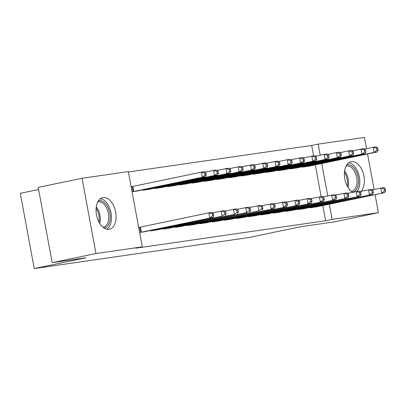 <?xml version="1.0" encoding="UTF-8"?>
<svg xmlns="http://www.w3.org/2000/svg" width="406" height="406" viewBox="0 0 406 406"><rect width="100%" height="100%" fill="white"/><g stroke="black" fill="none" stroke-linecap="round" stroke-linejoin="round"><path stroke-width="0.61" d="M352.621 192.282A16.144 9.668 -101.8 0 1 344.384 175.448A16.144 9.668 -101.8 0 1 351.078 161.725A16.144 9.668 -101.8 0 1 351.434 161.664A16.144 9.668 -101.8 0 1 363.081 172.712A16.144 9.668 -101.8 0 1 361.112 191.292M109.016 229.304A16.144 9.668 -101.8 0 1 96.552 215.119A16.144 9.668 -101.8 0 1 102.779 197.636A16.144 9.668 -101.8 0 1 103.134 197.57A16.144 9.668 -101.8 0 1 115.598 211.759A16.144 9.668 -101.8 0 1 109.366 229.243A16.144 9.668 -101.8 0 1 109.016 229.304M313.615 155.919L311.681 145.475L128.403 171.982M311.681 145.475L318.172 144.125L364.466 137.431L366.557 148.687M38.6 189.495L20.3 193.307L34.251 268.569L248.655 237.566L300.587 226.741L334.6 221.823L378.417 212.693L332.123 219.387L329.302 204.182M34.251 268.569L86.179 257.749L52.166 262.667L38.215 187.405L82.032 178.275L128.326 171.581L142.273 246.843L95.978 253.537L82.032 178.275M290.351 168.48L290.427 168.916L297.771 167.719M297.887 209.166L297.968 209.597L305.312 208.4M265.788 172.032L265.869 172.469L273.213 171.271M273.329 212.714L273.411 213.15L280.754 211.952M241.23 175.585L241.311 176.016L248.655 174.819M248.771 216.266L248.848 216.702L256.191 215.505M216.667 179.137L216.748 179.569L224.092 178.371M224.208 219.819L224.29 220.255L231.633 219.057M192.109 182.69L192.19 183.121L199.534 181.924M199.65 223.371L199.732 223.802L207.075 222.61M167.551 186.242L167.632 186.674L174.976 185.476M175.087 226.924L175.169 227.355L182.512 226.157M142.988 189.795L143.069 190.226L150.413 189.029M150.53 230.476L150.611 230.907L157.954 229.71M142.273 246.843L135.782 248.198L325.632 220.742L322.811 205.537M321.156 196.6L315.274 164.851M139.618 232.501L145.673 231.486M138.674 227.411L139.375 227.309M131.133 186.73L131.833 186.628M138.131 190.805L132.077 191.815M162.811 228.7L162.892 229.131L170.236 227.933M155.27 188.019L155.351 188.45L162.694 187.252M187.369 225.147L187.45 225.579L194.794 224.381M179.828 184.466L179.909 184.897L187.252 183.7M211.927 221.595L212.008 222.031L219.352 220.834M204.391 180.914L204.472 181.345L211.815 180.147M236.49 218.042L236.571 218.479L243.915 217.281M228.948 177.361L229.03 177.792L236.373 176.595M261.048 214.49L261.129 214.926L268.473 213.729M253.506 173.809L253.588 174.245L260.931 173.047M285.611 210.937L285.687 211.374L293.03 210.176M278.069 170.256L278.151 170.693L285.494 169.495M310.169 207.39L310.25 207.821L317.593 206.624M302.627 166.704L302.709 167.14L310.052 165.942M327.769 195.895L321.765 163.501M320.227 155.209L318.172 144.125M367.531 153.965L374.093 189.374M375.073 194.647L378.417 212.693M52.166 262.667L95.978 253.537M325.632 220.742L332.123 219.387M140.319 232.394L212.876 217.484L143.709 231.907M138.679 227.446L208.862 212.84L211.932 212.399L213.404 213.617L212.176 213.795L212.551 215.83L213.779 215.652L213.404 213.617M212.551 215.83L209.806 217.926L208.862 212.84L212.176 213.795M212.876 217.484L213.779 215.652M136.172 191.226L205.334 176.798L202.264 177.244L201.325 172.159L131.138 186.765M204.634 173.113L201.325 172.159L204.396 171.713L205.862 172.936L204.634 173.113L205.015 175.143L206.243 174.966L205.862 172.936M205.015 175.143L202.264 177.244L132.777 191.713M206.243 174.966L205.334 176.798M152.6 230.623L222.087 216.149L155.99 230.131M212.5 212.866L224.213 210.623L225.685 211.841L224.457 212.018L224.833 214.053L226.061 213.876L225.685 211.841M224.833 214.053L222.087 216.149L221.143 211.064L224.457 212.018M225.157 215.708L226.061 213.876M164.877 228.847L234.363 214.373L168.272 228.355M224.782 211.09L236.495 208.846L237.967 210.064L236.739 210.242L237.114 212.277L238.342 212.099L237.967 210.064M237.114 212.277L234.363 214.373L233.425 209.288L236.739 210.242M237.434 213.932L238.342 212.099M148.449 189.45L217.616 175.027L214.546 175.468L213.602 170.383L204.959 172.185M216.916 171.337L213.602 170.383L216.672 169.936L218.144 171.159L216.916 171.337L217.291 173.372L218.519 173.195L218.144 171.159M217.291 173.372L214.546 175.468L145.059 189.937M218.519 173.195L217.616 175.027M160.73 187.673L229.897 173.25L226.827 173.692L225.883 168.607L217.24 170.408M229.197 169.561L225.883 168.607L228.954 168.165L230.425 169.383L229.197 169.561L229.573 171.596L230.801 171.418L230.425 169.383M229.573 171.596L226.827 173.692L157.34 188.161M230.801 171.418L229.897 173.25M98.48 200.757A13.971 8.364 -101.8 0 1 107.235 206.136A13.971 8.364 -101.8 0 1 109.98 220.214A13.971 8.364 -101.8 0 1 104.175 228.101M103.043 227.274A12.936 7.744 78.2 0 0 103.357 227.218A12.936 7.744 78.2 0 0 108.544 219.95A12.936 7.744 78.2 0 0 106.078 207.045A12.936 7.744 78.2 0 0 98.079 201.889A12.936 7.744 78.2 0 0 97.765 201.965M106.864 229.228A16.042 9.602 78.2 0 0 111.234 221.077A16.042 9.602 78.2 0 0 100.49 198.651M346.78 164.846A13.971 8.364 -101.8 0 1 355.534 170.226A13.971 8.364 -101.8 0 1 358.28 184.304A13.971 8.364 -101.8 0 1 352.474 192.19M351.337 191.363A12.936 7.744 78.2 0 0 351.657 191.307A12.936 7.744 78.2 0 0 356.844 184.04A12.936 7.744 78.2 0 0 354.377 171.134A12.936 7.744 78.2 0 0 346.379 165.983A12.936 7.744 78.2 0 0 346.064 166.059M357.153 191.393A16.042 9.602 78.2 0 0 359.533 185.166A16.042 9.602 78.2 0 0 348.79 162.74M177.158 227.071L246.645 212.597L180.548 226.578M237.058 209.313L248.771 207.07L250.243 208.288L249.015 208.466L249.396 210.501L250.624 210.323L250.243 208.288M249.396 210.501L246.645 212.597L245.701 207.512L249.015 208.466M249.715 212.155L250.624 210.323M189.44 225.294L258.926 210.821L192.83 224.802M249.34 207.537L261.053 205.294L262.525 206.512L261.297 206.69L261.672 208.725L262.9 208.547L262.525 206.512M261.672 208.725L258.926 210.821L257.983 205.735L261.297 206.69M261.997 210.379L262.9 208.547M173.012 185.897L242.174 171.474L239.104 171.916L238.165 166.83L229.517 168.632M241.479 167.785L238.165 166.83L241.235 166.389L242.702 167.607L241.479 167.785L241.854 169.82L243.082 169.642L242.702 167.607M241.854 169.82L239.104 171.916L169.617 186.384M243.082 169.642L242.174 171.474M185.288 184.121L254.455 169.698L251.385 170.139L250.441 165.054L241.798 166.856M253.755 166.008L250.441 165.054L253.511 164.613L254.983 165.831L253.755 166.008L254.131 168.043L255.359 167.866L254.983 165.831M254.131 168.043L251.385 170.139L181.898 184.608M255.359 167.866L254.455 169.698M201.716 223.518L274.273 208.603L205.111 223.026M261.621 205.761L273.334 203.518L274.806 204.736L273.578 204.913L273.954 206.948L275.182 206.771L274.806 204.736M273.954 206.948L271.203 209.049L270.264 203.964L273.578 204.913M274.273 208.603L275.182 206.771M197.57 182.345L266.737 167.922L263.667 168.363L262.723 163.278L254.08 165.08M266.037 164.232L262.723 163.278L265.793 162.836L267.265 164.054L266.037 164.232L266.412 166.267L267.64 166.09L267.265 164.054M266.412 166.267L263.667 168.363L194.18 182.837M267.64 166.09L266.737 167.922M213.998 221.742L286.555 206.827L217.388 221.25M273.898 203.985L285.611 201.741L287.083 202.959L285.854 203.137L286.235 205.172L287.463 204.994L287.083 202.959M286.235 205.172L283.484 207.273L282.54 202.188L285.854 203.137M286.555 206.827L287.463 204.994M209.851 180.569L279.013 166.145L275.943 166.587L275.004 161.502L266.361 163.303M278.318 162.456L275.004 161.502L278.074 161.06L279.546 162.278L278.318 162.456L278.694 164.491L279.922 164.313L279.546 162.278M278.694 164.491L275.943 166.587L206.456 181.061M279.922 164.313L279.013 166.145M226.279 219.966L298.836 205.05L229.669 219.473M286.179 202.213L297.892 199.965L299.364 201.183L298.136 201.361L298.512 203.396L299.74 203.218L299.364 201.183M298.512 203.396L295.766 205.497L294.822 200.412L298.136 201.361M298.836 205.05L299.74 203.218M222.128 178.792L291.295 164.369L288.224 164.811L287.281 159.725L278.638 161.527M290.594 160.68L287.281 159.725L290.351 159.284L291.823 160.502L290.594 160.68L290.975 162.715L292.203 162.537L291.823 160.502M290.975 162.715L288.224 164.811L218.738 179.285M292.203 162.537L291.295 164.369M238.555 218.189L311.113 203.274L241.951 217.697M298.461 200.437L310.174 198.189L311.646 199.407L310.417 199.585L310.793 201.62L312.021 201.442L311.646 199.407M310.793 201.62L308.042 203.721L307.103 198.635L310.417 199.585M311.113 203.274L312.021 201.442M234.409 177.016L303.576 162.593L300.506 163.034L299.562 157.949L290.919 159.751M302.876 158.903L299.562 157.949L302.632 157.508L304.104 158.726L302.876 158.903L303.252 160.938L304.48 160.761L304.104 158.726M303.252 160.938L300.506 163.034L231.019 177.508M304.48 160.761L303.576 162.593M250.837 216.413L323.394 201.498L254.232 215.921M310.737 198.661L322.45 196.413L323.922 197.636L322.694 197.813L323.075 199.843L324.303 199.666L323.922 197.636M323.075 199.843L320.324 201.944L319.38 196.859L322.694 197.813M323.394 201.498L324.303 199.666M246.691 175.24L315.853 160.817L312.782 161.263L311.844 156.173L303.201 157.975M315.157 157.127L311.844 156.173L314.914 155.731L316.386 156.949L315.157 157.127L315.533 159.162L316.761 158.985L316.386 156.949M315.533 159.162L312.782 161.263L243.295 175.732M316.761 158.985L315.853 160.817M263.118 214.637L335.676 199.722L266.509 214.145M323.019 196.885L334.732 194.636L336.204 195.859L334.975 196.037L335.351 198.067L336.579 197.889L336.204 195.859M335.351 198.067L332.605 200.168L331.661 195.083L334.975 196.037M335.676 199.722L336.579 197.889M258.967 173.463L328.134 159.04L325.064 159.487L324.12 154.402L315.477 156.198M327.434 155.351L324.12 154.402L327.19 153.955L328.662 155.173L327.434 155.351L327.815 157.386L329.043 157.208L328.662 155.173M327.815 157.386L325.064 159.487L255.577 173.956M329.043 157.208L328.134 159.04M275.395 212.861L347.952 197.945L278.79 212.374M335.3 195.108L347.013 192.86L348.485 194.083L347.257 194.261L347.632 196.291L348.861 196.113L348.485 194.083M347.632 196.291L344.887 198.392L343.943 193.307L347.257 194.261M347.952 197.945L348.861 196.113M271.249 171.687L340.416 157.264L337.345 157.711L336.401 152.626L327.759 154.427M339.715 153.575L336.401 152.626L339.472 152.179L340.944 153.397L339.715 153.575L340.091 155.61L341.319 155.432L340.944 153.397M340.091 155.61L337.345 157.711L267.858 172.18M341.319 155.432L340.416 157.264M287.676 211.084L360.234 196.174L291.072 210.597M347.577 193.332L359.29 191.084L360.761 192.307L359.533 192.485L359.914 194.52L361.142 194.342L360.761 192.307M359.914 194.52L357.163 196.616L356.219 191.53L359.533 192.485M360.234 196.174L361.142 194.342M283.53 169.911L352.692 155.488L349.622 155.934L348.683 150.849L340.04 152.651M351.997 151.798L348.683 150.849L351.753 150.403L353.225 151.621L351.997 151.798L352.372 153.833L353.601 153.656L353.225 151.621M352.372 153.833L349.622 155.934L280.135 170.403M353.601 153.656L352.692 155.488M299.958 209.308L372.515 194.398L303.348 208.821M359.858 191.556L371.571 189.313L373.043 190.531L371.815 190.708L372.19 192.743L373.418 192.566L373.043 190.531M372.19 192.743L369.445 194.839L368.501 189.754L371.815 190.708M372.515 194.398L373.418 192.566M295.812 168.135L364.974 153.712L361.903 154.158L360.959 149.073L352.317 150.875M364.273 150.022L360.959 149.073L364.03 148.626L365.501 149.844L364.273 150.022L364.654 152.057L365.882 151.88L365.501 149.844M364.654 152.057L361.903 154.158L292.416 168.627M365.882 151.88L364.974 153.712M312.234 207.532L384.792 192.622L315.629 207.045M372.14 189.78L383.853 187.536L385.324 188.754L384.096 188.932L384.472 190.967L385.7 190.79L385.324 188.754M384.472 190.967L381.726 193.063L380.782 187.978L384.096 188.932M384.792 192.622L385.7 190.79M308.088 166.358L377.255 151.935L374.185 152.382L373.241 147.297L364.598 149.098M376.555 148.251L373.241 147.297L376.311 146.85L377.783 148.073L376.555 148.251L376.93 150.281L378.159 150.103L377.783 148.073M376.93 150.281L374.185 152.382L304.698 166.851M378.159 150.103L377.255 151.935M140.628 232.339L139.684 227.253M141.324 232.196L140.38 227.111M132.843 186.43L133.782 191.515M132.148 186.567L133.087 191.652M152.91 230.562L152.803 229.999M153.605 230.42L153.498 229.857M165.186 228.786L165.085 228.223M165.881 228.644L165.78 228.081M145.957 189.176L146.064 189.739M145.267 189.318L145.368 189.876M158.238 187.399L158.345 187.963M157.543 187.542L157.65 188.105M96.288 206.852A12.936 7.744 -101.8 0 1 100.089 221.712A12.936 7.744 -101.8 0 1 99.729 223.386M98.968 222.057A12.51 7.491 78.2 0 0 99.028 221.701A12.51 7.491 78.2 0 0 96.12 208.374M344.587 170.946A12.936 7.744 -101.8 0 1 348.389 185.801A12.936 7.744 -101.8 0 1 348.028 187.476M347.267 186.146A12.51 7.491 78.2 0 0 347.328 185.791A12.51 7.491 78.2 0 0 344.415 172.464M177.468 227.01L177.366 226.446M178.163 226.868L178.056 226.304M189.749 225.234L189.643 224.675M190.444 225.097L190.338 224.528M170.52 185.623L170.621 186.187M169.825 185.765L169.926 186.329M182.796 183.847L182.903 184.41M182.106 183.989L182.208 184.552M202.031 223.457L201.924 222.899M202.721 223.32L202.619 222.752M195.078 182.071L195.184 182.634M194.383 182.213L194.489 182.776M214.307 221.681L214.206 221.123M215.002 221.544L214.896 220.976M207.359 180.294L207.461 180.858M206.664 180.437L206.766 181M226.589 219.905L226.482 219.347M227.284 219.768L227.177 219.199M219.636 178.518L219.742 179.082M218.946 178.66L219.047 179.224M238.87 218.129L238.764 217.57M239.56 217.992L239.459 217.423M231.917 176.742L232.024 177.305M231.222 176.889L231.329 177.447M251.147 216.352L251.045 215.794M251.842 216.215L251.735 215.647M244.199 174.966L244.3 175.534M243.504 175.113L243.605 175.671M263.428 214.576L263.321 214.018M264.123 214.439L264.017 213.871M256.475 173.189L256.582 173.758M255.785 173.337L255.887 173.895M275.71 212.8L275.603 212.242M276.4 212.663L276.298 212.099M268.757 171.413L268.863 171.982M268.062 171.56L268.168 172.119M287.986 211.024L287.884 210.465M288.681 210.887L288.575 210.323M281.038 169.637L281.14 170.205M280.343 169.784L280.45 170.342M300.267 209.247L300.166 208.689M300.963 209.11L300.856 208.547M293.315 167.861L293.421 168.429M292.624 168.008L292.726 168.566M312.549 207.476L312.442 206.913M313.239 207.334L313.138 206.771M305.596 166.084L305.703 166.653M304.901 166.232L305.007 166.79"/></g></svg>
